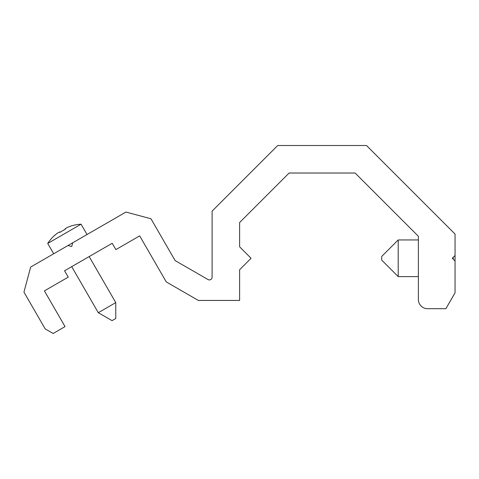 <?xml version="1.0" encoding="UTF-8"?>
<svg xmlns="http://www.w3.org/2000/svg" width="479" height="479" viewBox="0 0 479 479"><rect width="100%" height="100%" fill="white"/><g stroke="black" fill="none" stroke-linecap="round" stroke-linejoin="round"><path stroke-width="0.72" d="M455.05 261.031L455.05 292.819L445.883 308.698L427.549 308.698A9.167 9.167 0 0 1 418.383 299.531L418.383 236.273L355.125 173.021L289.118 173.021L239.614 222.525L239.614 246.817L251.074 258.277L239.614 269.737L239.614 300.447L198.36 300.447L166.273 281.921L139.682 235.878L115.864 249.625L112.2 243.272L64.563 270.779L68.234 277.131L44.415 290.879L65.042 326.606L53.133 333.486L45.194 328.899L23.95 292.106L30.662 267.06L67.976 245.517L71.73 246.523L72.742 242.769L125.935 212.059L150.981 218.765L175.11 260.564L207.982 279.544A2.748 2.748 0 0 0 212.107 277.161L212.107 211.131L277.724 145.514L366.513 145.514L455.05 234.051L455.05 255.529L452.302 258.277L455.05 261.031L455.05 255.529M453.218 257.361L453.218 259.193M398.211 276.611L381.709 260.109L381.709 256.445L398.211 239.943L398.211 276.611L418.383 276.611M115.762 302.614L98.297 312.703L112.044 320.643L115.762 318.493L115.762 302.614L89.178 256.57M65.443 229.219L65.156 228.717L65.443 229.219A41.727 41.727 0 0 0 59.887 232.429L59.6 231.926L59.887 232.429M87.028 234.518L81.071 224.196L47.726 243.446L53.684 253.768M70.605 226.238L70.605 226.238A42.601 42.601 0 0 0 67.539 227.339L65.156 228.717M54.726 235.405L54.726 235.405A42.601 42.601 0 0 1 57.217 233.297L59.6 231.926M72.742 242.769L67.976 245.517M398.211 239.943L418.383 239.943M71.706 266.653L98.297 312.703M81.071 224.196A42.721 42.721 0 0 0 70.569 226.124M54.648 235.315A42.721 42.721 0 0 0 47.726 243.446"/></g></svg>
